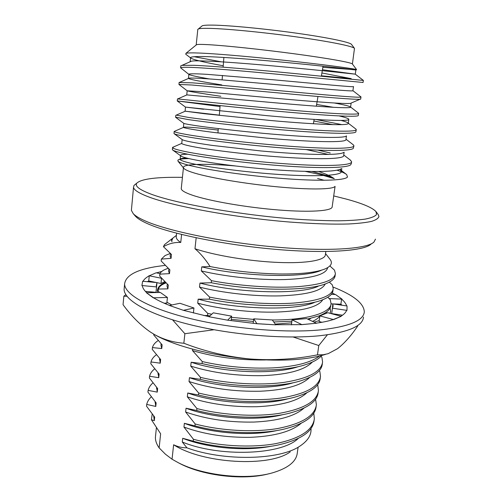 <?xml version="1.0" encoding="UTF-8"?>
<svg xmlns="http://www.w3.org/2000/svg" width="502" height="502" viewBox="0 0 502 502"><rect width="100%" height="100%" fill="white"/><g stroke="black" fill="none" stroke-linecap="round" stroke-linejoin="round"><path stroke-width="0.75" d="M181.31 188.087L181.241 188.758C181.504 190.553 185.119 192.668 192.09 195.096C208.707 200.875 245.98 207.401 278.535 209.98C311.152 212.591 332.657 210.903 332.186 206.705L335.066 186.361M235.532 165.98C206.002 163.401 182.552 163.796 183.437 167.637M183.701 168.195L183.864 168.396C185.056 169.726 188.583 171.282 194.443 173.052C210.652 177.965 246.093 183.914 278.07 186.895C310.092 189.894 332.882 189.48 334.934 186.462M172.399 149.307L172.675 150.016C173.924 150.945 177.997 152.156 184.893 153.637C203.197 157.534 243.533 162.912 280.831 165.685C318.582 168.49 345.822 168.164 350.509 164.951L351.312 163.683L351.538 162.127M173.924 146.785L172.569 147.657C173.064 148.579 177.25 149.866 185.112 151.529C204.672 155.607 248.998 161.355 288.148 163.978C327.172 166.664 352.31 165.528 351.601 161.694L350.176 159.937M328.515 154.478L306.17 149.552M174.012 133.312L174.081 133.645C174.928 134.31 179.126 135.327 186.656 136.695C205.425 140.058 246.971 145.197 284.929 148.134C323.181 151.096 349.988 151.209 353.239 148.479L353.872 146.044M330.266 152.991L317.967 150.129M175.06 131.066L174.194 131.53C174.721 132.151 178.95 133.162 186.876 134.567C206.579 138.012 251.144 143.421 290.438 146.302C329.601 149.232 354.738 148.843 353.923 145.693L352.919 144.52M175.637 117.198L188.432 119.614C207.665 122.406 250.467 127.313 289.052 130.438C327.781 133.601 354.086 134.21 355.843 131.988L356.219 129.836M176.309 115.121L188.658 117.468C208.506 120.267 253.309 125.337 292.748 128.474C332.054 131.649 357.179 132.026 356.257 129.566L355.611 128.863M333.033 124.672L313.863 121.007M220.02 106.556L177.231 100.94L190.22 102.389C209.918 104.579 253.968 109.248 293.137 112.605C332.311 115.993 358.033 117.179 358.321 115.491M341.981 124.653L316.103 119.52M177.476 98.913L190.446 100.224C210.451 102.364 255.499 107.089 295.076 110.49C334.52 113.916 359.645 115.065 358.616 113.308L358.246 112.963M220.83 96.296C200.467 93.29 189.254 91.458 187.202 90.806L178.938 84.443L192.028 85.02L297.128 94.621C336.704 98.273 361.816 100.111 360.693 98.982L360.976 97.03M333.717 107.359L316.643 104.429M179.132 82.516L192.253 82.843C212.352 84.311 257.457 88.653 297.102 92.318C336.647 95.995 361.886 97.953 361.001 96.942L360.831 96.811M209.309 78.933C197.411 76.844 190.66 75.369 189.047 74.516L180.613 67.814C181.272 67.237 185.684 67.136 193.847 67.506C214.134 68.385 259.653 72.439 299.493 76.342L363.078 82.485L363.354 80.408M180.795 66L181.988 65.354L194.079 65.31C214.003 66.088 258.292 69.954 297.648 73.838L363.385 80.433L355.278 74.164L322.441 69.747M321.907 72.972L351.224 78.651L321.431 75.796M196.156 45.017L196.608 44.653C197.882 44.314 201.729 44.314 208.154 44.665C225.411 45.594 262.684 49.529 295.672 53.971C328.722 58.42 351.375 62.524 352.354 63.967L352.379 64.005M197.788 29.599L198.422 28.921C199.878 28.413 203.705 28.231 209.892 28.376C227.136 28.777 264.115 32.373 297.046 36.972C330.027 41.566 352.975 46.266 354.481 48.361L352.404 64.03M201.616 26.317L202.293 25.759C203.743 25.238 207.439 25.025 213.388 25.125C229.954 25.414 265.169 28.783 296.531 33.188C327.938 37.6 349.925 42.218 351.482 44.371L351.532 44.433M134.938 215.64L135.571 216.375C137.743 218.703 141.865 221.194 147.939 223.854C170.36 233.781 223.98 244.863 275.096 249.306C326.269 253.786 364.327 250.962 371.053 244.097M131.524 208.87L131.392 210.338L133.212 213.632C135.402 215.973 139.587 218.489 145.775 221.169C168.603 231.202 223.585 242.504 275.993 247.084C328.459 251.709 367.307 248.904 374.009 242.002L375.465 239.121M136.048 183.763L134.003 185.401L133.513 187.315C133.909 189.982 138.784 193.107 148.121 196.702C172.657 206.203 234.497 217.598 289.604 222.028C312.934 223.798 332.619 224.45 348.652 223.98C358.259 223.478 365.876 222.618 371.511 221.395C375.967 219.995 378.445 218.351 378.947 216.456L378.113 214.404L375.992 211.624C372.446 207.652 362.457 203.448 346.016 199.012L333.711 195.924M182.427 177.35C156.524 176.949 141.307 178.888 136.776 183.18C134.624 186.041 139.305 189.662 150.82 194.048C176.083 203.674 241.575 215.276 296.789 219.211C311.999 220.202 325.754 220.742 338.041 220.824C349.254 220.648 358.409 220.058 365.5 219.06C371.329 217.862 375 216.368 376.519 214.58L375.992 211.624M188.896 158.594C182.615 158.682 178.957 159.19 177.909 160.132L177.984 161.18C179.057 162.278 182.646 163.627 188.765 165.227C205.914 169.663 245.177 175.543 281.791 178.423C318.519 181.347 344.824 180.632 347.491 177.037L346.675 174.577C344.987 173.221 341.755 171.753 336.967 170.172M318.87 171.533L322.773 172.952C327.819 174.878 331.646 176.779 334.269 178.656L321.067 174.771L305.335 171.389M324.223 180.293L317.578 178.48M322.849 67.318L353.377 69.634M356.175 69.759L356.615 69.646C356.225 69.075 332.989 65.743 296.776 61.677C260.676 57.611 218.947 53.796 199.225 53.043C192.002 52.754 187.579 52.854 185.966 53.331L185.734 54.21L190.998 58.226L190.603 57.473C191.839 56.569 198.384 56.306 209.485 56.713C225.781 57.36 250.862 59.23 276.031 61.551C322.635 65.812 357.688 70.073 355.874 70.01L349.731 69.326M193.929 56.67L221.181 61.796M155.633 435.165L155.413 437.229C155.325 440.693 156.568 444.251 159.147 447.891L165.434 454.21L172.048 459.217L173.623 444.772C177.984 446.862 182.421 447.878 186.92 447.834C223.177 461.294 280.103 460.403 300.353 445.82C307.977 440.63 311.522 434.883 310.983 428.582M335.254 274.506L335.123 275.403C335.066 278.328 332.318 280.957 326.89 283.291C309.514 291.442 253.228 291.034 211.273 282.739L211.505 280.674C238.055 285.763 272.034 288.273 296.682 286.742C321.656 284.81 334.564 280.405 335.399 273.521L334.501 270.17L329.87 265.941M168.779 254.068L165.058 255.556L161.355 259.107L161.161 260.996L169.877 269.831L169.488 273.653L159.837 274.136L159.649 276.006L168.308 285.067L167.913 288.857L158.337 289.045L158.149 290.903L159.479 292.478M333.071 289.598L332.952 290.413C332.851 293.858 329.538 296.92 322.999 299.619C304.35 307.839 249.833 307.525 209.397 299.173L209.629 297.128C236.047 302.411 269.888 304.852 294.479 303.02C319.397 300.748 332.311 295.923 333.221 288.543L332.362 284.967L329.375 282.13M168.157 268.263L164.524 269.712C161.951 270.973 160.389 272.448 159.837 274.136M209.849 315.934L207.539 315.469L207.772 313.443L211.744 314.227M231.246 319.385L253.416 321.449M273.753 321.989L291.888 321.18M307.575 319.04L318.946 315.921C326.702 312.859 330.655 309.32 330.793 305.31L330.9 304.576M231.491 317.346L253.673 319.41M272.297 319.969C307.826 320.163 331.194 312.683 331.063 303.453L330.241 299.65L327.806 297.266M165.999 282.864L164.116 283.674C160.904 285.186 158.977 286.981 158.337 289.045M321.726 355.498C318.739 359.074 313.355 362.13 305.586 364.653C283.253 372.289 236.304 371.85 202.061 363.567L202.287 361.584C225.097 366.711 248.496 368.819 272.473 367.916C295.101 366.623 310.769 362.67 319.485 356.069M153.788 334.15L153.712 334.928L162.133 344.861L161.757 348.539L152.439 347.585L152.257 349.386L160.621 359.526L160.245 363.178L150.989 361.955L150.807 363.743L159.121 374.09L158.745 377.711L149.552 376.218L149.37 377.987L157.628 388.535L157.258 392.131L148.121 390.374L147.946 392.131L156.147 402.88L155.777 406.451L146.709 404.424L146.528 406.174L154.679 417.118L154.315 420.657L151.422 419.741L160.627 433.772L159.147 447.891M322.378 363.379L322.315 363.787C321.87 370.677 314.654 376.356 300.673 380.83C277.769 388.109 232.909 387.519 200.26 379.336L200.486 377.372C226.245 383.584 259.415 385.693 283.705 382.43C308.353 378.558 321.311 371.744 322.579 361.986L321.907 357.311L320.991 356.32M158.218 340.513C155.055 342.571 153.123 344.93 152.439 347.585M320.289 377.805L320.238 378.138C319.655 385.931 311.397 392.206 295.477 396.969C272.134 403.803 229.508 403.018 198.478 394.98L198.698 393.035C224.331 399.423 257.369 401.468 281.603 397.929C306.201 393.756 319.165 386.559 320.496 376.349L319.856 371.467L319.203 370.74M156.429 354.719C153.474 356.847 151.66 359.256 150.989 361.955M318.212 392.131L318.174 392.382C317.415 401.173 308.015 408.063 289.961 413.064C266.298 419.371 226.095 418.342 196.709 410.498L196.928 408.565C222.436 415.135 255.342 417.112 279.52 413.309C304.061 408.829 317.032 401.267 318.431 390.606L317.829 385.517L317.396 385.028M154.685 368.838C151.924 371.022 150.211 373.482 149.552 376.218M316.153 406.344L316.128 406.526C315.143 416.422 304.457 423.945 284.069 429.11C260.18 434.807 222.668 433.483 194.958 425.891L195.171 423.977C220.554 430.71 253.328 432.63 277.449 428.564C301.934 423.788 314.911 415.857 316.379 404.763L315.576 399.197M152.984 382.869C150.393 385.109 148.768 387.613 148.121 390.374M314.108 420.456L314.089 420.563C312.821 431.714 300.648 439.903 277.587 445.117C253.623 450.093 219.167 448.418 193.214 441.164L193.433 439.263C218.69 446.165 251.339 448.022 275.397 443.693C299.832 438.635 312.815 430.339 314.346 418.812L313.806 413.322M151.322 396.812C148.881 399.103 147.337 401.638 146.709 404.424M155.137 401.669L155.777 406.451M194.958 425.891L184.372 423.318L183.958 427.07C203.944 434.312 226.22 437.725 250.793 437.305C274.581 436.232 291.348 431.582 301.093 423.368M183.958 427.07L193.433 439.263M156.611 387.349L157.258 392.131M196.709 410.498L186.054 408.226L185.633 412.01C206.102 419.164 228.856 422.515 253.88 422.063C278.008 420.952 294.705 416.309 303.961 408.145M185.633 412.01L195.171 423.977M158.099 372.936L158.745 377.711M198.478 394.98L187.742 393.016L187.321 396.831C208.292 403.884 231.522 407.172 257.005 406.708C281.465 405.56 298.062 400.941 306.797 392.853M187.321 396.831L196.928 408.565M159.611 358.415L160.245 363.178M200.26 379.336L189.449 377.686L189.022 381.526C210.507 388.473 234.227 391.711 260.174 391.227C284.96 390.067 301.432 385.486 309.583 377.498M189.022 381.526L198.698 393.035M160.979 345.326L161.136 343.795L160.979 345.326L161.757 348.539M202.061 363.567L191.162 362.231L190.735 366.102C212.76 372.936 236.975 376.111 263.387 375.634C288.493 374.461 304.808 369.943 312.332 362.074M190.735 366.102L200.486 377.372M192.617 349.141L192.461 350.559C214.611 357.198 238.965 360.329 265.514 359.953M192.461 350.559L202.287 361.584M312.545 321.399C316.047 319.755 318.494 317.948 319.881 315.99M319.962 315.871L320.27 315.394M326.168 312.244L327.015 313.091M167.166 285.211L167.047 286.366L167.913 288.857M209.397 299.173L198.171 299.161L197.725 303.164C220.114 309.106 250.63 312.777 276.84 312.068C303.183 310.964 318.5 306.841 322.799 299.694M197.725 303.164L207.772 313.443M168.703 270.283L168.59 271.35L169.488 273.653M211.273 282.739L199.959 283.072L199.514 287.106C222.424 292.892 253.912 296.538 280.423 295.879C307.048 294.818 321.995 290.834 325.252 283.925M199.514 287.106L209.629 297.128M161.355 259.107L171.069 258.329L171.464 254.476L163.439 246.683L164.474 244.656L166.244 243.263M170.247 255.242L170.147 256.215L171.069 258.329M329.795 259.026C332.895 262.766 331.42 266.022 325.378 268.802C316.411 272.511 300.792 274.23 278.522 273.96C255.104 273.389 232.294 270.917 210.087 266.537L201.76 266.851L201.308 270.917C225.047 276.602 258.147 280.248 285.048 279.545C312.049 278.422 326.262 274.45 327.68 267.629M201.308 270.917L211.505 280.674M184.372 423.318C210.426 433.389 251.483 436.583 277.644 430.383M186.054 408.226C213.438 418.511 257.507 421.398 283.253 414.545M187.742 393.016C216.412 403.426 263.142 406.062 288.405 398.676M189.449 377.686C219.387 388.159 268.608 390.587 293.268 382.75M191.162 362.231C222.367 372.71 273.935 374.975 297.887 366.78M275.272 324.097L291.668 322.842M308.303 319.385L310.525 318.613M198.171 299.161C234.34 309.232 294.586 311.24 314.396 302.48M199.959 283.072C237.371 292.948 299.663 295 318.111 286.316M201.76 266.851C240.232 276.439 304.231 278.635 321.449 270.214M207.539 315.469L203.919 315.557M210.087 266.537C205.331 259.139 200.292 253.209 194.977 248.747C214.9 255.505 249.99 261.322 278.654 262.458C307.368 263.606 325.497 260.118 325.39 254.633L325.829 251.533M176.309 236.204L176.215 237.157C176.321 238.783 177.84 240.552 180.758 242.46C174.64 242.165 168.86 243.57 163.439 246.683M172.669 238.318L171.307 239.322L171.935 241.763L171.734 240.822L172.82 238.149L174.564 236.781M152.206 414.024L151.422 419.741M173.623 444.772C202.852 463.71 269.568 467.412 290.231 451.875M194.977 248.747L196.169 237.791M181.598 234.472L180.758 242.46M172.048 459.217L178.003 462.555C202.827 475.645 246.651 480.401 272.41 472.871C288.129 468.209 296.425 461.533 297.303 452.842L298.1 447.188M177.846 462.474L180.074 463.647C203.498 475.984 244.474 480.577 269.16 473.687M153.675 415.882L154.315 420.657M193.214 441.164L182.709 438.29L182.295 442.017C218.834 457.115 281.082 455.32 298.182 438.522M182.295 442.017L186.92 447.834M182.709 438.29C207.32 448.041 244.945 451.568 271.344 446.203M171.734 240.408L171.935 241.763M186.738 158.061C182.891 158.18 180.701 158.544 180.162 159.159M180.136 159.197L180.099 159.548C181.078 160.816 187.246 162.654 197.882 164.781C213.507 167.712 237.76 170.925 262.257 173.165C307.619 177.206 342.458 176.302 341.398 171.389L339.867 169.375M181.768 143.302L181.743 143.553C182.766 144.488 188.99 146 199.696 147.864C215.427 150.449 239.805 153.455 264.41 155.708C309.966 159.78 344.843 159.667 343.669 155.501L344.134 152.231M218.175 130.062C195.529 127.477 183.939 126.598 183.393 127.426L183.406 127.433C184.73 128.198 195.41 130.106 214.618 132.553L266.581 138.1C312.338 142.21 347.246 142.901 345.953 139.487L346.462 135.91M219.349 115.134L185.075 111.18L204.797 113.778L270.239 120.474C315.601 124.534 349.612 125.958 348.256 123.348L348.037 123.021C347.284 122.337 345.006 121.484 341.197 120.461M186.844 94.909L274.054 102.703C318.952 106.738 351.99 108.89 350.578 107.083L350.522 106.995C349.517 106.154 344.203 104.836 334.577 103.035M221.727 84.901C199.746 81.412 188.658 79.209 188.457 78.293L189.241 78.099C193.188 77.829 205.318 78.519 225.624 80.182L277.336 84.731C321.556 88.76 353.897 91.671 352.937 90.711L360.988 96.93M190.114 61.771L191.463 61.175C197.6 59.882 237.327 62.549 279.532 66.509C322.73 70.493 354.82 74.177 355.278 74.164L355.874 70.01M334.269 178.656C329.18 176.302 321.795 173.93 312.112 171.527M187.761 154.227C182.703 154.29 180.287 154.735 180.507 155.564M172.801 150.104L180.827 155.927C183.506 158.582 217.855 164.606 258.505 168.427C300.165 172.286 335.712 172.562 341.046 168.797M174.081 133.645L182.264 139.65C184.234 140.874 194.205 142.788 212.177 145.398L260.739 150.939C303.773 154.911 339.923 155.695 343.738 152.395M183.406 127.433L183.82 123.379C184.962 123.9 190.685 124.904 200.995 126.385C215.885 128.424 239.404 131.078 263.261 133.325C307.6 137.397 344.108 138.747 346.33 135.967M203.592 109.26L185.451 107.089L267.07 115.673C312.244 119.783 348.175 121.716 348.802 119.514L348.256 123.348M348.834 119.294C348.513 118.497 345.313 117.38 339.22 115.943M187.202 90.806L205.538 91.897L270.885 97.871C316.856 102.038 352.14 104.636 351.174 103.042L360.047 99.252M189.047 74.516L188.89 74.145C190.076 73.599 196.564 73.694 207.59 74.384L273.778 79.818C320.182 84.041 355.196 87.436 353.508 86.57M223.233 65.756C204.96 62.468 194.218 59.958 190.998 58.226M292.07 319.849L301.809 324.593L316.448 323.25L306.622 318.588L292.07 319.849L291.392 324.876M165.246 265.401C139.236 268.231 125.682 274.468 124.59 284.119C124.891 294.63 149.351 308.623 191.118 318.764C232.796 328.898 286.535 333.322 321.311 329.795C349.386 326.532 363.718 320.521 364.301 311.755C363.818 303.283 353.421 295.057 333.115 287.069M124.308 287.219L124.094 289.491C124.37 300.259 148.774 314.503 190.459 324.756C232.056 334.997 285.72 339.358 320.471 335.65C348.526 332.224 362.871 326.024 363.492 317.051M275.723 324.725L301.802 324.643L316.448 323.25M275.78 324.8L272.285 319.95L253.748 318.826L256.898 323.671L275.774 324.844L256.892 323.721L227.644 320.188L208.97 316.731L227.644 320.188M183.525 310.305L193.948 307.996L179.929 303.277L169.431 305.486L183.519 310.355L209.039 316.668M183.519 310.355L169.431 305.486M153.311 297.811L167.43 297.466L160.351 292.459L146.433 292.754L153.662 297.849C157.898 300.416 163.213 302.951 169.62 305.448M153.305 297.855L146.433 292.754M141.903 285.538L156.536 286.918L156.317 285.494L156.982 282.601L142.643 281.245L141.897 285.582L142.267 285.613C142.618 287.878 144.105 290.256 146.735 292.748M160.044 273.59L156.116 272.793L149.245 275.818C146.22 277.437 144.143 279.256 143.026 281.277M161.795 271.438L156.505 272.875M335.104 294.498L332.268 292.892M328.515 297.95L329.218 298.59L341.63 299.104C344.278 301.407 345.96 303.679 346.675 305.919M346.982 310.343L347.051 305.975L332.832 303.879L333.083 305.887L332.468 308.197L346.612 310.33C345.847 312.457 343.952 314.421 340.927 316.229M341.222 316.304L327.718 312.696L319.893 315.896L333.585 319.598L341.222 316.304L333.234 319.554C328.634 321.048 322.981 322.253 316.273 323.162M342.006 305.235L340.883 304.174L341.63 299.104M149.245 275.818L148.749 280.925L147.431 281.697M319.893 315.896L319.09 321.512L321.914 322.29M332.832 303.879L332.224 309.866M332.468 308.197L331.684 313.593L342.515 315.2M341.95 299.079L335.499 294.517L331.295 294.348M331.025 303.854L332.832 303.917M333.19 303.93L340.927 304.212M148.692 280.951L156.398 282.544M156.975 282.664L160.991 283.498L164.75 281.609M148.937 275.717L161.518 278.29L160.991 283.498M145.367 291.355L155.99 292.346L156.536 286.918M156.982 282.601L156.448 287.928M164.148 303.195L166.84 303.114L167.43 297.466M193.948 307.996L193.395 313.003M227.651 320.138L231.635 316.153L231.102 320.602M231.635 316.153L213.294 312.828L208.97 316.731M253.748 318.826L253.19 323.275M314.039 322.108L319.222 320.615M330.065 313.323L330.674 311.002L330.078 307.971M357.75 325.447L357.65 326.131C351.111 335.769 344.422 343.274 337.589 348.645L328.164 353.678L323.219 354.77L317.465 354.845L318.795 345.533L327.379 334.809M126.975 296.274L123.837 296.218L123.053 304.689C131.248 316.003 140.434 325.171 150.613 332.186L154.704 334.671C163.815 339.634 173.529 342.489 183.845 343.23C205.224 351.513 227.28 356.765 250.015 358.98C272.812 360.637 295.295 359.256 317.465 354.845M123.837 296.218L125.851 294.655M214.015 329.745L184.88 333.717L183.845 343.23M184.88 333.717L172.575 319.837M318.795 345.533L293.174 337.005M154.252 334.414L154.967 334.821C174.225 345.872 212.359 355.868 250.015 358.98C282.469 361.446 307.626 359.921 325.491 354.393M165.415 282.287C160.082 284.672 157.408 287.59 157.408 291.047L157.634 292.515M166.934 302.242L171.828 304.984M181.241 188.758L183.418 167.844M172.362 149.665L172.569 147.657M173.987 133.551L174.194 131.53M175.593 117.286L175.832 115.272M177.275 100.94L177.482 98.888M178.938 84.443L179.145 82.372M180.613 67.814L180.827 65.724M358.321 115.347L358.585 113.502M196.2 44.835L197.819 29.279M202.293 25.759L198.422 28.921M313.405 123.768L314.133 119.394M316.342 106.204L317.973 96.478M321.368 76.191L323.037 66.189M135.571 216.375L133.212 213.632M131.392 210.338L133.513 187.315M136.776 183.18L134.003 185.401M183.864 168.396L178.009 161.198M196.608 44.653L185.953 53.319M352.354 63.967L356.615 69.64M164.116 283.674L166.062 282.927M164.524 269.712L168.176 268.281M165.058 255.556L170.297 253.466M155.087 402.56L155.174 401.713M156.542 388.41L156.649 387.4M158.011 374.153L158.13 372.973M159.485 359.796L159.63 358.441M167.047 286.366L167.279 284.107M168.59 271.35L168.841 268.896M170.147 256.215L170.423 253.573M325.541 253.592L329.801 259.019M176.397 235.356L172.813 238.149M171.307 239.322L164.468 244.643M176.215 237.157L176.622 233.217M155.413 437.229L156.379 427.961M180.074 463.647L178.003 462.555M153.643 416.604L153.712 415.926M172.192 238.575L172.581 238.419M217.943 132.961L218.288 128.587M219.324 115.41L220.096 105.596M222.122 79.9L222.474 75.425M223.126 67.142L223.886 57.435M351.482 44.371L354.481 48.361M180.136 159.165L177.909 160.125M340.205 169.638L346.675 174.577M181.711 143.403L172.562 147.381M343.738 154.999L350.666 160.314M183.393 127.426L174.156 131.461M345.997 139.192L353.358 144.858M185.207 111.218L175.888 115.303M348.037 123.021L355.981 129.146M187.158 94.778L177.771 98.907M350.522 106.995L358.528 113.182M189.241 78.099L179.804 82.253M191.463 61.175L181.988 65.354M180.494 155.683L180.099 159.548M341.812 168.49L341.398 171.389M182.157 139.569L181.743 143.553M185.495 107.102L185.075 111.18M187.183 90.686L186.763 94.803M351.143 103.136L350.578 107.083M188.89 74.145L188.457 78.293M353.496 86.633L352.919 90.686M190.603 57.473L190.17 61.658M177.231 100.94L185.451 107.089M175.65 117.33L183.807 123.366M124.59 284.119L124.094 289.491M333.083 305.887L332.926 306.935M330.523 312.062L330.674 311.002"/></g></svg>
